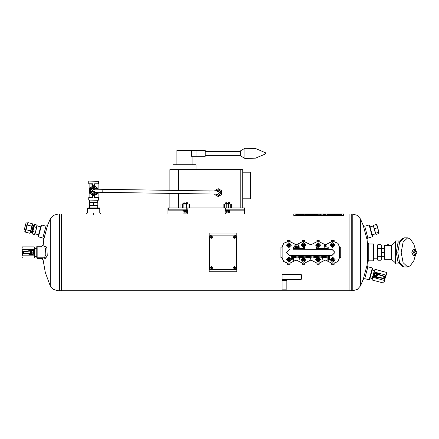 <?xml version="1.0" encoding="UTF-8"?>
<svg xmlns="http://www.w3.org/2000/svg" width="439" height="439" viewBox="0 0 439 439"><rect width="100%" height="100%" fill="white"/><g stroke="black" fill="none" stroke-linecap="round" stroke-linejoin="round"><path stroke-width="0.66" d="M57.948 290.75L57.948 214.073L53.393 215.39L50.238 218.929L50.238 285.888L45.299 272.553L42.879 258.544L45.299 272.553L50.238 285.888L53.393 289.433L57.948 290.75L61.597 290.75L61.597 214.073L61.597 290.75L349.131 290.75L349.131 214.073L349.131 290.75L351.238 290.75L351.238 214.073L351.238 290.75L352.775 290.75L352.775 214.073L357.335 215.39L360.49 218.929L360.49 285.888L357.335 289.433L352.775 290.75M38.391 236.84L38.122 236.369L40.536 227.353L41.101 225.262L41.568 224.993L38.391 236.84L43.927 238.322M87.476 208.322L87.855 207.938L99.357 207.938L99.741 208.322L87.476 208.322L87.476 212.844L86.214 214.089M42.901 258.544L37.15 258.544L36.766 257.391L37.15 257.775L46.249 257.775M37.15 258.544L37.15 247.042L46.249 247.042M41.727 247.042L41.727 246.274L37.15 246.274L36.766 246.658M369.155 224.993L369.627 225.262L370.472 228.406L372.601 236.369L372.332 236.84L369.155 224.993L364.738 226.173L363.229 225.388L366.999 239.458L367.706 244.742M364.738 226.173L367.909 238.026L372.332 236.84M373.457 243.974L373.841 244.358L373.841 260.459L373.457 260.843L373.457 243.974L367.706 243.974M367.492 261.995L368.782 260.843L368.782 243.974L367.492 242.827L367.492 261.995L366.999 265.359L363.229 279.429L360.49 285.888M44.251 247.042L45.107 246.016L46.891 247.36L45.442 248.419L45.826 254.466L44.383 257.737M46.891 247.36L47.264 255.838L45.107 258.801L44.251 257.775M42.984 247.042L43.999 237.943M41.727 257.775L41.727 258.544L42.984 259.69L42.984 257.775M41.568 224.993L45.991 226.173L42.813 238.026L43.73 239.458L47.5 225.388L50.238 218.929M363.229 279.429L364.738 278.644L367.909 266.791L366.999 265.359M372.332 267.977L372.601 268.448L371.449 272.767L369.627 279.555L369.155 279.83L372.332 267.977L367.909 266.791M57.948 214.073L59.484 214.073L59.484 290.75L59.484 214.073L87.476 214.073M349.131 215.028L349.131 214.073L352.775 214.073M234.497 267.362L234.832 267.933L234.168 267.933L234.497 267.362L234.832 267.933L234.168 267.933L234.497 267.362M233.285 267.741L234.497 266.528L235.716 267.741L234.497 268.959L233.285 267.741L234.497 266.528L235.716 267.741L234.497 268.959L233.285 267.741M210.731 235.156L235.266 235.156L236.418 236.308L236.418 268.509L235.266 269.661L210.731 269.661L209.579 268.509L209.579 236.308L210.731 235.156M211.499 236.692L211.828 237.269L211.164 237.269L211.499 236.692L211.828 237.269L211.164 237.269L211.499 236.692M210.281 237.076L211.499 235.858L212.717 237.076L211.499 238.289L210.281 237.076L211.499 235.858L212.717 237.076L211.499 238.289L210.281 237.076M37.15 247.042L36.766 247.426L36.766 257.391M340.697 257.622L340.697 247.201L339.545 247.042L339.545 257.775L340.697 257.622M316.925 264.294L319.224 264.294L319.224 263.142L316.925 263.142L316.925 264.294M290.091 240.523L287.408 240.523L287.408 241.675L290.091 241.675L290.091 240.523M319.224 240.523L316.925 240.523L316.925 241.675L319.224 241.675L319.224 240.523M334.178 240.523L331.494 240.523L331.494 241.675L334.178 241.675L334.178 240.523M280.889 247.201L280.889 257.622L282.041 257.775L282.041 247.042L280.889 247.201M304.661 240.523L302.356 240.523L302.356 241.675L304.661 241.675L304.661 240.523M287.408 264.294L290.091 264.294L290.091 263.142L287.408 263.142L287.408 264.294M302.356 264.294L304.661 264.294L304.661 263.142L302.356 263.142L302.356 264.294M331.494 264.294L334.178 264.294L334.178 263.142L331.494 263.142L331.494 264.294M318.999 257.38L318.999 255.476L323.291 255.476L323.291 257.797L323.598 257.797L323.598 255.476L324.443 255.476L324.443 257.797L324.745 257.797L324.745 255.476L331.879 255.476L334.946 252.409L331.879 249.341L328.207 249.341L328.207 247.042L327.9 247.042L327.9 248.447L316.706 248.447L316.706 247.206M327.889 255.575L327.05 255.575M316.486 247.042L316.404 249.341L293.279 249.242M326.742 255.575L325.897 255.575M325.59 255.575L324.745 255.575M324.443 255.575L323.598 255.575M323.291 255.575L322.445 255.575M322.138 255.575L321.299 255.575M320.991 255.575L320.146 255.575M319.839 255.575L318.999 255.575M318.692 255.575L317.847 255.575M317.54 255.575L316.695 255.575M316.387 255.575L315.548 255.575M315.24 255.575L314.395 255.575M314.088 255.575L313.248 255.575M312.941 255.575L312.096 255.575M311.789 255.575L310.944 255.575M310.636 255.575L309.797 255.575M309.49 255.575L308.644 255.575M308.337 255.575L307.498 255.575M307.19 255.575L306.345 255.575M306.038 255.575L305.193 255.575M304.891 255.575L304.046 255.575M303.739 255.575L302.894 255.575M302.586 255.575L301.747 255.575M301.439 255.575L300.594 255.575M300.287 255.575L299.442 255.575M299.14 255.575L298.295 255.575M297.988 255.575L297.143 255.575M296.835 255.575L295.996 255.575M295.688 255.575L294.843 255.575M294.536 255.575L293.691 255.575M293.389 255.575L289.707 255.575L286.541 252.409L289.707 249.242M304.32 249.242L316.404 249.242M328.207 249.242L331.879 249.341M328.196 255.575L331.879 255.575L335.045 252.409L331.879 249.242M307.037 261.858L310.79 259.981L316.925 263.049L319.224 263.049L325.359 259.981L331.494 263.049L334.178 263.049L337.904 261.501L339.451 257.775L339.451 247.042L337.904 243.316L334.178 241.774L331.494 241.774L325.359 244.841L319.224 241.774L316.925 241.774L310.79 244.841L304.661 241.774L302.356 241.774L296.226 244.742L290.091 241.675L287.408 241.774L283.682 243.316L282.134 247.042L282.134 257.775L283.682 261.501L287.408 263.049L290.091 263.049L296.226 260.075L302.356 263.142L304.661 263.049L310.79 260.075L316.925 263.049M290.091 241.774L296.226 244.841L299.98 242.959M302.356 263.049L296.226 259.981L292.467 261.858M289.707 249.341L286.64 252.409L289.707 255.476L294.536 255.476L294.536 257.797L294.843 257.797L294.843 255.476L295.688 255.476L295.688 257.797L295.996 257.797L295.996 255.476L300.287 255.476L300.287 257.797L300.594 257.797L300.594 255.476L301.439 255.476L301.439 257.797L301.747 257.797L301.747 255.476L306.038 255.476L306.038 257.797L306.345 257.797L306.345 255.476L307.19 255.476L307.19 257.797L307.498 257.797L307.498 255.476L310.636 255.476L310.636 259.219L310.944 259.219L310.944 255.476L311.789 255.476L311.789 257.797L312.096 257.797L312.096 255.476L312.941 255.476L312.941 257.797L313.248 257.797L313.248 255.476L317.54 255.476L317.54 257.259M317.847 257.21L317.847 255.476L318.692 255.476L318.692 257.276M294.843 255.476L294.536 255.476M295.996 255.476L295.688 255.476M300.594 255.476L300.287 255.476M301.747 255.476L301.439 255.476M306.345 255.476L306.038 255.476M307.498 255.476L307.19 255.476M310.944 255.476L310.636 255.476M312.096 255.476L311.789 255.476M313.248 255.476L312.941 255.476M317.847 255.476L317.54 255.476M318.999 255.476L318.692 255.476M323.598 255.476L323.291 255.476M324.745 255.476L324.443 255.476M316.404 249.341L328.207 249.341M331.494 263.049L325.359 260.075L321.6 261.858M319.224 241.774L325.359 244.742L329.118 242.959M304.661 241.774L310.79 244.742L314.549 242.959M339.451 247.042L337.975 243.244L334.178 241.774M282.134 257.775L283.61 261.573L287.408 263.049M287.408 241.774L283.61 243.244L282.134 247.042M334.178 263.049L337.975 261.573L339.451 257.775M302.356 241.774L299.903 242.904M290.091 263.049L292.544 261.918M304.661 263.049L307.113 261.918M319.224 263.049L321.683 261.918M331.494 241.774L329.041 242.904M316.925 241.774L314.472 242.904M326.276 245.922L324.037 245.648L325.782 245.648L325.716 245.105L326.276 245.922M324.037 248.117L324.037 246.723L326.27 246.723L326.27 247.02L324.3 247.02L324.037 248.117M328.427 256.414L329.963 256.222L328.652 256.958L329.963 257.682L328.427 257.682L329.711 257.484L328.427 256.853L329.733 256.414L328.427 256.414M328.427 258.747L328.493 258.017L328.981 258.055L329.135 258.703L329.223 257.951L329.524 258.203L329.448 258.818L328.427 258.747M328.602 258.176L328.987 258.697L328.602 258.176M328.427 259.279L329.003 259.454L329.541 259.076L329.157 259.564L329.541 260.064L329.003 259.685L328.427 260.086L328.855 259.575L328.427 259.279M291.622 256.414L293.153 256.222L291.842 256.958L293.153 257.682L291.622 257.682L292.906 257.484L291.622 256.853L292.928 256.414L291.622 256.414M292.939 258.17L293.153 257.984L292.939 258.17M291.622 258.17L292.736 257.984L291.622 258.17M291.622 258.642L292.736 258.456L292.72 259.164L291.622 259.361L292.594 258.939L291.622 258.642M298.575 244.989L298.174 245.406L298.981 245.406L298.575 244.989M298.575 244.836L299.129 245.011L299.047 245.533L298.021 245.456L298.076 244.957L298.575 244.836M298.119 246.449L297.971 247.047L297.971 246.235L298.866 246.888L298.849 246.268L299.2 246.663L298.86 247.047L298.119 246.449M298.707 247.409L298.674 247.909L298.103 247.92L298.29 247.206L298.158 247.783L298.575 247.788L298.553 247.234L299.178 247.355L299.178 247.964L298.707 247.409M297.631 246.005L296.528 246.312L297.631 246.806L296.451 246.614L296.616 245.889L297.631 246.005M297.274 247.799L297.455 247.289L296.753 247.991L296.435 247.267L296.797 247.025L296.737 247.832L297.488 247.119L297.609 247.733L297.274 247.799M295.727 246.548L294.668 246.504L294.553 245.889L294.959 246.394L294.97 245.867L295.524 245.813L295.727 246.548M295.299 245.922L295.046 246.339L295.54 246.334L295.299 245.922M294.838 247.387L294.893 246.8L295.403 247.349L295.474 246.751L295.716 246.948L295.656 247.442L294.838 247.387M294.981 246.927L295.288 247.344L294.981 246.927M294.838 247.87L296.062 247.722L294.838 247.87M316.387 257.858L316.387 255.476M316.695 255.476L316.695 257.616M304.891 257.616L304.891 255.476M305.193 255.476L305.193 257.858M293.691 255.476L293.691 260.459L293.389 260.459L293.389 255.476M322.445 255.476L322.445 259.219L322.138 259.219L322.138 255.476M321.299 255.476L321.299 257.797L320.991 257.797L320.991 255.476M320.146 255.476L320.146 257.797L319.839 257.797L319.839 255.476M327.05 255.476L327.05 257.797L326.742 257.797L326.742 255.476M325.897 255.476L325.897 257.797L325.59 257.797L325.59 255.476M315.548 255.476L315.548 257.797L315.24 257.797L315.24 255.476M314.395 255.476L314.395 257.797L314.088 257.797L314.088 255.476M309.797 255.476L309.797 257.797L309.49 257.797L309.49 255.476M308.644 255.476L308.644 257.797L308.337 257.797L308.337 255.476M299.442 255.476L299.442 259.219L299.14 259.219L299.14 255.476M298.295 255.476L298.295 257.797L297.988 257.797L297.988 255.476M297.143 255.476L297.143 257.797L296.835 257.797L296.835 255.476M304.046 255.476L304.046 257.259M303.739 257.21L303.739 255.476M302.894 255.476L302.894 257.276M302.586 257.38L302.586 255.476M293.279 249.341L293.279 247.042L293.587 247.042L293.587 248.447L304.013 248.447L304.013 247.563M304.32 247.481L304.32 249.341M328.196 255.476L328.196 260.459L327.889 260.459L327.889 255.476M286.755 259.696L290.031 257.803L290.031 261.584L286.755 259.696M287.556 259.696L289.63 258.494L289.63 260.892L287.556 259.696M286.447 259.696L288.939 257.199L291.43 259.696L288.939 262.187L286.447 259.696M288.258 258.571L289.603 258.544L288.275 258.544L287.611 259.696L288.275 260.843L289.603 260.843L290.267 259.696L289.603 260.843L288.939 259.696L290.267 259.696L289.603 258.544L290.267 259.696M289.603 258.544L288.275 260.843L289.603 260.843M288.275 258.544L288.939 259.696L287.627 259.723M301.324 259.696L304.6 257.803L304.6 261.584L301.324 259.696M302.125 259.696L304.2 258.494L304.2 260.892L302.125 259.696M301.017 259.696L303.508 257.199L305.999 259.696L303.508 262.187L301.017 259.696M302.828 258.571L304.172 258.544L302.844 258.544L302.18 259.696L302.844 260.843L304.172 260.843L304.836 259.696L304.172 260.843L303.508 259.696L304.836 259.696L304.172 258.544L304.836 259.696M304.172 258.544L302.844 260.843L304.172 260.843M302.844 258.544L303.508 259.696L302.197 259.723M315.893 259.696L319.169 257.803L319.169 261.584L315.893 259.696M316.695 259.696L318.769 258.494L318.769 260.892L316.695 259.696M315.586 259.696L318.077 257.199L320.569 259.696L318.077 262.187L315.586 259.696M317.397 258.571L318.741 258.544L317.413 258.544L316.749 259.696L317.413 260.843L318.741 260.843L319.405 259.696L318.741 260.843L318.077 259.696L319.405 259.696L318.741 258.544L319.405 259.696M318.741 258.544L317.413 260.843L318.741 260.843M317.413 258.544L318.077 259.696L316.766 259.723M330.457 259.696L333.739 257.803L333.739 261.584L330.457 259.696M331.258 259.696L333.338 258.494L333.338 260.892L331.258 259.696M330.155 259.696L332.647 257.199L335.138 259.696L332.647 262.187L330.155 259.696M331.966 258.571L333.311 258.544L331.983 258.544L331.319 259.696L331.983 260.843L333.311 260.843L333.975 259.696L333.311 260.843L332.647 259.696L333.975 259.696L333.311 258.544L333.975 259.696M333.311 258.544L331.983 260.843L333.311 260.843M331.983 258.544L332.647 259.696L331.335 259.723M286.755 245.127L290.031 243.233L290.031 247.02L286.755 245.127M287.556 245.127L289.63 243.925L289.63 246.323L287.556 245.127M286.447 245.127L288.939 242.635L291.43 245.127L288.939 247.618L286.447 245.127M288.258 244.002L289.603 243.974L288.275 243.974L287.611 245.127L288.275 246.274L289.603 246.274L290.267 245.127L289.603 246.274L288.939 245.127L290.267 245.127L289.603 243.974L290.267 245.127M289.603 243.974L288.275 246.274L289.603 246.274M288.275 243.974L288.939 245.127L287.627 245.154M330.457 245.127L333.739 243.233L333.739 247.02L330.457 245.127M331.258 245.127L333.338 243.925L333.338 246.323L331.258 245.127M330.155 245.127L332.647 242.635L335.138 245.127L332.647 247.618L330.155 245.127M331.966 244.002L333.311 243.974L331.983 243.974L331.319 245.127L331.983 246.274L333.311 246.274L333.975 245.127L333.311 246.274L332.647 245.127L333.975 245.127L333.311 243.974L333.975 245.127M333.311 243.974L331.983 246.274L333.311 246.274M331.983 243.974L332.647 245.127L331.335 245.154M301.324 245.127L304.6 243.233L304.6 247.02L301.324 245.127M302.125 245.127L304.2 243.925L304.2 246.323L302.125 245.127M301.017 245.127L303.508 242.635L305.999 245.127L303.508 247.618L301.017 245.127M302.828 244.002L304.172 243.974L302.844 243.974L302.18 245.127L302.844 246.274L304.172 246.274L304.836 245.127L304.172 246.274L303.508 245.127L304.836 245.127L304.172 243.974L304.836 245.127M304.172 243.974L302.844 246.274L304.172 246.274M302.844 243.974L303.508 245.127L302.197 245.154M315.893 245.127L319.169 243.233L319.169 247.02L315.893 245.127M316.695 245.127L318.769 243.925L318.769 246.323L316.695 245.127M315.586 245.127L318.077 242.635L320.569 245.127L318.077 247.618L315.586 245.127M317.397 244.002L318.741 243.974L317.413 243.974L316.749 245.127L317.413 246.274L318.741 246.274L319.405 245.127L318.741 246.274L318.077 245.127L319.405 245.127L318.741 243.974L319.405 245.127M318.741 243.974L317.413 246.274L318.741 246.274M317.413 243.974L318.077 245.127L316.766 245.154M234.497 236.692L234.832 237.269L234.168 237.269L234.497 236.692L234.832 237.269L234.168 237.269L234.497 236.692M233.285 237.076L234.497 235.858L235.716 237.076L234.497 238.289L233.285 237.076L234.497 235.858L235.716 237.076L234.497 238.289L233.285 237.076M211.499 267.362L211.828 267.933L211.164 267.933L211.499 267.362L211.828 267.933L211.164 267.933L211.499 267.362M210.281 267.741L211.499 266.528L212.717 267.741L211.499 268.959L210.281 267.741L211.499 266.528L212.717 267.741L211.499 268.959L210.281 267.741M236.802 233.049L236.802 271.768L209.194 271.768L209.194 233.049L236.802 233.049M377.957 278.019L373.836 276.718L373.902 274.518L375.043 273.113L384.893 276.466L385.14 276.932L384.723 278.48L383.949 278.694L374.072 276.74L378.588 277.629L377.957 278.019M374.072 276.74L373.77 276.433L374.494 276.427L384.394 278.414L384.822 276.822L375.252 273.59L374.632 273.223L375.197 272.915L379.049 273.947L379.4 274.594L375.065 273.118M375.504 275.176L375.982 276.274L376.81 276.307L377.353 275.676L376.876 274.578L376.047 274.545L375.504 275.176M384.723 278.48L383.949 278.694M372.135 278.573L372.19 280.016L372.135 278.573L372.903 277.344L384.301 280.4L384.355 281.843L383.582 283.073L384.657 280.724L385.733 275.055L374.335 271.999L372.667 276.57L372.19 280.016L383.582 283.073L384.355 281.843M372.903 277.344L373.979 271.675L374.28 270.556L374.335 271.999M384.301 280.4L385.969 275.829L386.501 273.826L385.733 275.055M386.446 272.383L386.501 273.826L386.446 272.383L375.054 269.327L374.28 270.556L375.054 269.327M375.833 275.418L376.459 274.836L377.019 275.434L376.421 276.021L375.833 275.418M376.207 276.257L375.63 275.105L376.849 274.671L376.207 276.257M383.543 278.611L384.18 276.224M374.451 276.811L374.511 274.913L375.411 273.234M29.122 250.301L33.435 250.493L33.946 252.634L33.199 254.285L22.823 253.594L22.46 253.21L22.46 251.607L23.157 251.201L33.199 250.532L28.612 250.839L29.122 250.301M33.199 250.532L33.573 250.751L32.876 250.938L22.801 251.585L22.812 253.237L32.876 253.879L33.573 254.071L33.106 254.516L29.122 254.516L28.612 253.978L33.183 254.285M32.228 252.409L31.482 251.476L30.67 251.662L30.307 252.409L31.054 253.341L31.866 253.16L32.228 252.409M22.46 251.607L23.157 251.201M34.604 248.26L34.176 246.877L34.604 248.26L34.176 249.643L22.378 249.643L21.95 248.26L22.378 246.877L21.95 248.26L22.378 255.174L34.176 255.174L34.604 248.26L34.176 246.877L22.378 246.877L21.95 248.26M34.176 249.643L34.604 252.409L34.604 256.557L34.176 255.174M22.378 249.643L21.95 252.409L21.95 256.557L22.378 255.174M22.378 257.945L21.95 256.557L22.378 257.945L34.176 257.945L34.604 256.557L34.176 257.945M31.844 252.266L31.41 252.985L30.692 252.551L31.125 251.832L31.844 252.266M31.268 251.547L32.124 252.513L31.059 253.248L31.268 251.547M23.569 251.174L23.569 253.643M32.815 250.559L33.249 252.409L32.815 254.263M27.185 224.307L27.245 223.681M32.371 223.786L27.931 222.595L27.295 224.971L31.734 226.162L31.465 228.637L32.574 224.538L32.371 223.786L31.734 226.162M32.162 225.641L32.42 225.07M26.022 229.723L30.461 230.914L29.825 233.285L25.385 232.099L27.295 224.971M25.275 231.435L25.336 230.81M30.253 232.769L30.51 232.198M30.461 230.914L31.465 228.637L30.439 232.505L29.825 233.285M35.071 232.149L32.815 231.54L32.179 233.916L34.434 234.525L36.075 229.871L36.344 227.397L34.088 226.787L32.815 231.54M34.434 234.525L34.994 233.943L37.183 225.772L36.98 225.02L34.725 224.411L34.088 226.787M36.98 225.02L36.344 227.397M33.973 226.129L34.039 225.503M36.772 226.875L37.03 226.304M32.063 233.257L32.129 232.632M34.862 234.003L35.12 233.433M32.179 233.916L32.294 231.962L34.171 224.966L34.725 224.411M38.55 234.766L35.027 233.822M26.153 222.798L23.898 230.947L26.071 222.847L27.383 223.127L25.182 231.358L25.385 232.099M32.157 232.494L31.306 232.824L33.424 224.927L32.535 224.686M31.751 232.385L33.589 225.525L33.424 224.927M343.633 215.461L293.795 215.511L293.795 214.023L343.633 214.023L343.633 215.461L293.795 215.461M339.742 214.539L337.092 214.561L336.06 214.748L337.092 214.956L341.613 214.539L337.909 214.21L341.613 214.106L336.054 214.221M338.101 214.227L339.358 214.248M341.613 214.528L339.358 214.227M337.092 214.561L339.561 214.578M338.315 214.073L336.054 214.21L339.561 214.561M338.315 214.051L340.571 214.051M327.532 214.248L329.87 214.111L325.31 214.117M329.87 214.742L327.532 214.561L329.673 214.358M327.532 214.539L328.778 214.561M326.155 214.073L325.31 214.095L325.31 214.781L326.155 214.956L328.778 214.956L329.87 214.731L328.778 214.539M326.155 214.051L328.778 214.051M324.081 214.556L325.206 214.742L324.169 214.956L321.88 214.956L320.843 214.742L320.843 214.111L323.027 214.111L323.027 214.556L324.081 214.556L323.027 214.556M320.459 214.117L320.459 214.726L318.418 214.858L316.744 214.446L316.744 214.726L314.494 214.726L314.494 214.117L318.204 214.133M314.11 214.111L314.11 214.737L311.964 214.737L311.964 214.111L314.11 214.111L311.964 214.128M311.608 214.638L307.382 214.084L305.105 214.731L311.706 214.726L309.429 214.084L305.204 214.644M306.702 214.117L297.867 214.051L306.713 214.111L304.222 214.194L304.222 214.726L301.95 214.726L301.95 214.194L297.549 214.216M297.867 214.051L295.71 214.199L299.535 214.506L296.89 214.512L295.71 214.72L296.89 214.962L301.264 214.523L298.97 214.221L301.258 214.534M296.89 214.512L299.382 214.534M334.77 214.194L330.128 214.216L333.997 214.528L330.128 214.742L333.558 214.956L335.813 214.528L331.939 214.21L334.77 214.194M332.131 214.227L333.558 214.227M331.165 214.556L333.805 214.556M332.383 214.073L330.128 214.21M332.383 214.051L334.77 214.051M331.165 214.578L330.128 214.753M335.813 214.539L333.558 214.248M335.802 214.117L334.77 214.073M297.867 214.073L295.71 214.21M296.89 214.534L295.71 214.731M308.809 214.495L308.079 214.495M316.535 214.073L318.204 214.265M316.535 214.095L314.494 214.133M325.206 214.753L324.081 214.578M323.027 214.133L320.843 214.133M329.859 214.122L328.778 214.073M337.092 214.578L336.065 214.753M341.602 214.117L340.571 214.073M372.173 234.766L375.543 233.866L373.391 225.838L373.633 225.273L373.715 227.034L374.522 228.598L375.702 234.108L376.064 234.36L378.895 233.603L379.093 232.895L378.325 230.014L378.566 232.385L379.087 233.202M375.696 234.108L375.537 233.85M373.633 225.273L376.459 224.516L378.325 230.014L376.953 224.894L376.459 224.516M375.74 233.142L378.566 232.385M374.522 228.598L377.348 227.841M209.008 190.927L208.964 193.994L102.786 192.359L102.83 189.291L218.232 191.069L219.719 192.639L218.161 194.137L219.566 191.925L216.959 191.684M102.83 189.291L93.606 189.149L92.075 190.674L93.584 192.216L102.786 192.359M402.766 266.594L398.074 262.44L396.23 252.409L398.074 242.377L402.766 238.223M415.514 255.021L413.79 260.837L410.245 265.776L407.677 266.978L404.242 266.978L399.671 262.709L397.778 252.409L399.671 242.108L404.242 237.839L407.677 237.839L410.245 239.041L413.779 243.958L415.514 249.802M407.677 266.978L403.106 262.709L401.213 252.409L403.106 242.108L407.677 237.839M416.117 251.64L414.8 249.341L413.192 249.341L411.831 252.409L413.192 255.476L414.8 255.476L416.117 253.177M414.8 249.341L413.439 252.409L414.8 255.476M416.265 251.64L414.8 251.64L414.46 252.409L414.8 253.177L416.265 253.177M416.792 251.679L416.518 251.448L416.095 252.409L416.518 253.369L416.792 253.138M398.837 263.91L395.309 263.91L395.309 240.907L398.837 240.907M395.309 262.758L391.478 259.312L391.478 245.511L395.309 242.059M388.987 245.511L388.987 244.742L387.066 244.742L387.066 245.511L391.478 245.511M387.066 245.511L384.575 245.511L384.575 259.312L391.478 259.312M381.892 255.728L381.892 253.073M381.892 251.745L381.892 249.089M380.931 256.305L381.315 254.702L381.315 250.115L380.931 248.512L377.869 248.512L377.485 250.115L377.485 254.702L377.869 256.305L377.485 257.106L377.485 259.4L377.869 260.201L380.931 260.201L381.315 259.4L381.315 257.106L380.931 256.305L377.869 256.305M381.315 254.702L381.315 257.106M381.315 259.4L380.931 260.201L381.315 259.4M380.931 244.622L381.315 245.417L380.931 244.622L377.869 244.622L377.485 245.417L377.485 247.717L377.869 248.512M380.931 248.512L381.315 247.717L381.315 245.417M381.315 247.717L381.315 250.115M377.485 254.702L377.485 257.106M377.485 247.717L377.485 250.115M377.869 244.622L377.485 245.417M377.485 259.4L377.869 260.201M384.575 256.392L382.084 256.392M384.383 256.392L384.575 255.728M384.575 253.073L384.383 252.409L382.084 252.409M384.383 252.409L384.575 251.745M384.575 249.089L384.383 248.425L382.084 248.425M300.825 274.32L282.804 274.32L282.041 274.946L282.804 274.315L300.825 274.315L301.593 274.94L300.825 274.315M301.593 274.946L301.593 279.05L300.825 279.599L282.804 279.599L282.041 279.05L282.041 274.94M229.69 209.853L229.69 210.468L225.086 210.468L225.086 209.853L225.476 209.853L225.476 207.938L244.26 207.938L244.644 214.073M225.855 207.938L225.855 209.853L244.26 209.853M244.26 207.938L244.644 207.938L244.644 209.853M225.476 209.853L225.855 209.853M225.47 211.082L225.174 211.252L225.728 211.082L225.476 210.468L225.476 211.082L226.283 211.252L226.283 212.904L225.728 213.074L229.602 212.904L226.283 212.904M225.174 211.252L225.174 212.904L225.728 213.074L225.476 214.073M229.284 210.813L244.644 210.813M168.346 207.938L167.961 207.938L167.961 209.853L168.346 209.853L168.346 207.938L187.129 207.938L187.129 209.853L187.519 209.853L187.519 210.468L182.915 210.468L182.915 209.853M168.346 209.853L186.745 209.853L186.745 207.938M186.745 209.853L187.129 209.853M167.961 209.853L167.961 214.073M187.129 214.073L187.431 212.904L187.129 213.036M187.113 210.468L187.431 211.252L187.129 211.121M167.961 210.813L183.321 210.813M228.73 207.938L228.73 204.102L231.627 204.102L231.627 207.938M242.723 207.938L242.723 169.597L169.882 169.597L169.882 190.323M183.875 207.938L183.875 204.102L180.978 204.102L180.978 207.938M186.559 207.938L186.559 204.102L189.456 204.102L189.456 207.938L223.149 207.938L223.149 204.102L226.047 204.102L226.047 207.938M187.129 207.938L189.456 207.938M224.538 204.102L224.538 207.938L225.476 207.938M224.538 207.938L223.149 207.938M191.497 150.423L191.497 156.268L196.024 156.268L196.024 150.423L176.89 150.423L176.89 164.729M169.882 207.938L169.882 193.39M196.024 169.597L196.024 164.729L172.95 164.729L172.95 169.597M196.024 156.268L205.227 156.268L205.227 150.429L196.024 150.429M244.924 158.441L255.575 158.172L265.375 153.99L265.375 152.701L255.575 148.519L244.924 148.25L240.517 150.873L240.517 155.823L244.924 158.441L244.924 148.25M265.716 153.348L265.375 152.701L265.716 153.348L265.375 153.99M242.723 198.796L250.389 198.796L250.389 172.209L242.723 172.209M214.77 191.014L214.77 190.63L218.188 188.66L221.602 190.63L221.602 194.576L218.188 196.546L214.77 194.576L214.77 194.082M221.267 192.6L218.957 195.585L215.489 194.093L218.957 195.585L221.267 192.6L219.001 189.632L215.538 191.025L219.001 189.632L221.267 192.6M228.538 207.938L228.538 204.102M225.174 202.127L225.728 201.956L225.174 202.127L225.174 203.487M229.048 201.956L225.728 201.956L229.306 201.956L229.602 203.487M228.494 202.127L228.494 203.487M226.283 202.127L226.283 203.487M226.047 204.102L228.73 204.102M225.086 204.102L225.086 203.487L229.69 203.487L229.69 204.102M228.494 212.904L228.494 211.252L229.306 211.082L229.284 210.468L229.602 212.904M229.048 211.082L226.283 211.252M228.494 211.252L225.728 211.082M186.366 207.938L186.366 204.102M183.003 202.127L183.557 201.956L183.003 202.127L183.003 203.487M186.877 201.956L183.557 201.956L187.135 201.956L187.431 203.487M186.323 202.127L186.323 203.487M184.111 202.127L184.111 203.487M183.875 204.102L186.559 204.102M182.915 204.102L182.915 203.487L187.519 203.487L187.519 204.102M183.321 210.468L183.321 211.082L184.111 211.252L184.111 212.904L183.557 213.074L187.135 213.074M183.003 211.252L183.557 211.082L183.003 211.252L183.003 212.904L183.557 213.074M186.323 212.904L186.323 211.252L186.877 211.082L187.431 211.252L187.431 212.904L184.111 212.904M186.323 211.252L184.111 211.252M187.431 211.252L186.877 211.082L187.431 211.252M183.557 211.082L186.877 211.082M89.402 205.639L97.815 205.639L97.826 205.254L89.391 205.254L89.391 205.633M93.606 205.254L93.606 202.95L89.391 202.95L89.402 202.571L97.815 202.571L97.826 205.254M89.391 202.95L89.391 205.254M93.606 202.95L97.826 202.95M97.699 207.938L97.699 205.639M97.699 202.571L97.699 200.272L98.495 200.08L98.495 197.588L94.605 197.588L94.374 195.728L94.204 197.204L94.605 197.588M94.434 184.029L94.374 185.642L94.566 183.974L98.303 183.974L94.566 183.974L94.528 185.884M94.605 183.782L98.495 183.782L98.495 181.291L88.914 181.098L98.303 181.098L89.913 181.098M94.33 195.52L92.887 195.52M93.008 197.204L92.613 197.588L93.008 197.204L92.843 195.728M93.008 184.166L92.613 183.782L92.843 185.642L93.008 184.166L93.008 185.642L94.325 185.851M98.495 200.08L88.722 200.08L98.303 200.272M97.699 197.396L94.566 197.396L94.528 195.487M94.204 197.204L94.374 195.728M94.374 185.642L94.204 184.166M92.777 197.341L88.722 197.588L92.613 197.588M92.613 183.782L88.722 183.782L92.843 184.166M92.613 195.47L88.958 192.194L89.984 187.404L94.659 185.911L98.27 189.225L94.659 185.911L89.984 187.404L88.958 192.194L92.613 195.47L96.015 194.938L98.226 192.287L96.015 194.938L92.613 195.47M286.832 280.581L286.832 289.136L282.041 289.136L282.041 280.51L286.832 280.51L282.041 280.581M96.673 192.458L93.606 194.225L90.538 192.458L90.538 188.913L93.606 187.14L96.673 188.913M97.557 189.214L95.718 187.036L91.499 187.036L89.391 190.685L91.499 194.334L95.718 194.334L97.513 192.277M97.826 192.282L97.826 193.122L93.606 195.553L89.391 193.122L89.391 188.249L93.606 185.818L97.826 188.249M94.978 189.171L93.606 188.644L91.696 191.388L94.928 192.238M93.606 187.618L90.725 189.637L91.636 193.034L95.142 193.341L96.24 192.26L95.142 193.341L91.636 193.034L90.725 189.637L93.606 187.618L96.289 189.193L93.606 187.618M94.862 189.802L93.606 189.149L92.234 191.371L94.835 191.607M93.606 213.403L93.606 214.77M234.497 266.583L235.32 268.564L233.339 267.741L234.497 266.583M234.497 267.247L234.931 267.993L234.069 267.993L234.497 267.247M211.499 235.913L212.317 237.894L210.341 237.076L211.499 235.913M211.499 236.577L211.927 237.323L211.071 237.323L211.499 236.577M234.497 235.913L235.32 237.894L233.339 237.076L234.497 235.913M234.497 236.577L234.931 237.323L234.069 237.323L234.497 236.577M211.499 266.583L212.317 268.564L210.341 267.741L211.499 266.583M211.499 267.247L211.927 267.993L211.071 267.993L211.499 267.247M209.194 235.156L236.802 235.156M236.802 269.661L209.194 269.661M384.575 276.361L385.14 276.932M23.157 253.616L22.46 253.21M218.21 191.069L219.719 192.639L218.161 194.137L208.964 193.994M377.485 245.719L377.194 246.005L377.194 258.812L377.485 259.098M240.775 207.938L240.775 169.597M178.508 207.938L178.508 193.528M178.508 190.46L178.508 169.597M230.239 204.102L230.239 207.938M188.068 204.102L188.068 207.938M182.366 204.102L182.366 207.938M215.993 191.036L219.012 190.032L220.883 192.6L218.968 195.185L215.944 194.104M98.111 192.584L98.111 197.204L94.374 197.204M92.689 185.884L92.689 184.166L88.914 183.974M92.689 195.487L92.689 197.204L89.101 197.204L89.101 192.584M98.023 192.287L97.826 192.754M97.507 193.303L93.924 195.371M93.293 195.371L89.71 193.303M89.391 192.754L89.391 188.616M89.71 188.068L93.293 185.999M93.924 185.999L97.507 188.068M97.826 188.616L98.073 189.22M96.207 189.193L93.606 187.683L90.659 190.136L92.53 193.484L96.163 192.26M100.981 214.073L293.795 214.073M343.633 214.073L349.131 214.073M99.741 212.975L99.741 208.322M367.706 260.843L373.457 260.843M363.229 225.388L360.49 218.929M41.727 246.274L42.984 245.127M45.991 226.173L47.5 225.388M100.997 214.089L99.741 212.844M367.909 238.026L366.999 239.458M364.738 278.644L369.155 279.83M370.055 277.953L372.151 278.513M372.173 270.051L374.264 270.611M36.766 248.32L34.604 248.32M36.766 256.497L34.604 256.497M40.668 226.864L37.139 225.92M23.947 231.029L25.182 231.358M31.306 232.824L30.417 232.588M33.99 225.635L33.589 225.525M27.383 223.144L27.931 222.595M370.055 226.864L373.424 225.964M416.518 253.369L417.05 252.414L416.518 251.448M381.315 256.244L381.892 256.244M381.315 248.578L381.892 248.578M377.194 246.005L373.841 246.005M377.194 258.812L373.841 258.812M192.084 156.268L192.084 164.729M240.517 151.4L205.227 151.4M240.517 155.296L205.227 155.296M226.239 207.938L226.239 204.102M184.067 207.938L184.067 204.102M89.518 207.938L89.518 205.639M89.518 202.571L89.518 200.272M88.722 200.08L88.722 197.588M88.722 183.782L88.722 181.291M98.111 188.786L98.111 184.166M89.101 188.786L89.101 184.166M98.111 197.204L98.495 197.588"/></g></svg>
